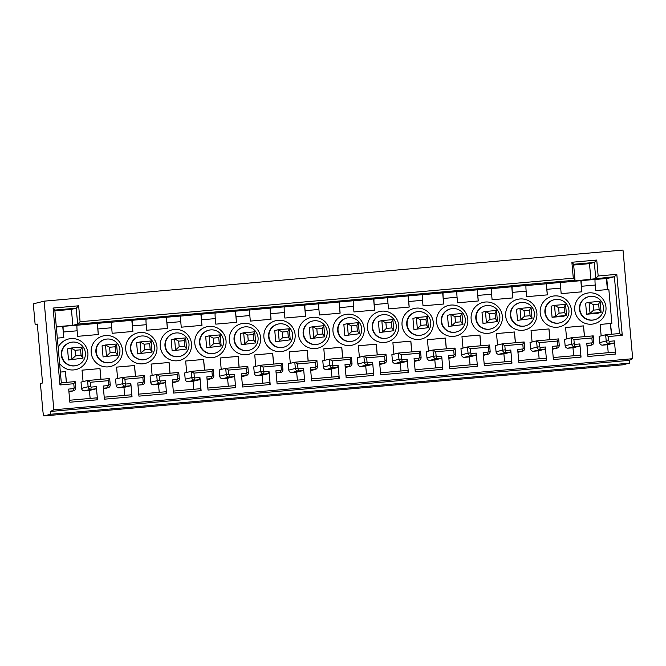 <?xml version="1.0" encoding="UTF-8"?>
<svg xmlns="http://www.w3.org/2000/svg" width="666" height="666" viewBox="0 0 666 666"><rect width="100%" height="100%" fill="white"/><g stroke="black" fill="none" stroke-linecap="round" stroke-linejoin="round"><path stroke-width="1" d="M44.131 301.157L53.829 409.798L632.7 358.699L623.001 250.058L44.131 301.157L33.3 303.838L35.156 324.625L37.296 324.092L42.557 382.983L40.41 383.516L42.699 409.149A6.96 0.549 85 0 0 43.848 415.942L622.718 364.843L629.512 363.161L50.633 414.26L50.383 411.463L629.262 360.356L632.7 358.699M91.309 387.071L90.767 389.302A2.814 2.797 -103.9 0 1 88.12 386.738L90.726 386.422A0.724 0.724 -103.9 0 0 91.309 387.071L96.32 386.63L97.494 399.791L69.863 402.231L68.681 389.069L73.518 388.644A0.699 0.691 -103.9 0 0 74.151 387.887L73.776 383.733L59.965 384.948L53.097 308.05L78.655 305.794L80.078 321.728L573.301 278.188L571.878 262.254L596.744 260.056L598.168 275.99L616.816 274.342L622.26 335.314L608.441 336.53L608.816 340.684A0.724 0.724 -103.9 0 0 609.398 341.333L614.402 340.892L615.575 354.054L614.851 352.106L587.77 354.503M90.726 386.422L90.36 382.267L87.562 380.502L109.665 378.554L108.317 380.686L90.36 382.267M125.849 384.024L125.308 386.247A2.814 2.797 -103.9 0 1 122.661 383.691L125.266 383.375A0.724 0.724 -103.9 0 0 125.849 384.024L130.852 383.583L132.026 396.745L104.396 399.184L103.222 386.022L108.059 385.589A0.699 0.691 -103.9 0 0 108.691 384.84L108.317 380.686M125.266 383.375L124.9 379.22L122.103 377.455L144.206 375.507L142.857 377.63L124.9 379.22M160.389 380.977L159.848 383.2A2.814 2.797 -103.9 0 1 157.201 380.644L159.807 380.328A0.724 0.724 -103.9 0 0 160.389 380.977L165.393 380.527L166.567 393.698L138.936 396.137L137.762 382.967L142.599 382.542A0.699 0.691 -103.9 0 0 143.232 381.793L142.857 377.63M159.807 380.328L159.432 376.173L156.643 374.409L178.746 372.452L177.397 374.583L159.432 376.173M194.93 377.922L194.389 380.153A2.814 2.797 -103.9 0 1 191.733 377.597L194.347 377.281A0.724 0.724 -103.9 0 0 194.93 377.922L199.933 377.48L201.107 390.642L173.476 393.082L172.303 379.92L177.139 379.495A0.699 0.691 -103.9 0 0 177.764 378.738L177.397 374.583M194.347 377.281L193.972 373.118L191.184 371.362L213.286 369.405L211.938 371.536L193.972 373.118M229.47 374.875L228.921 377.106A2.814 2.797 -103.9 0 1 226.274 374.542L228.888 374.225A0.724 0.724 -103.9 0 0 229.47 374.875L234.474 374.434L235.647 387.595L208.017 390.035L206.843 376.873L211.68 376.448A0.699 0.691 -103.9 0 0 212.304 375.691L211.938 371.536M228.888 374.225L228.513 370.071L225.716 368.306L247.827 366.358L246.47 368.489L228.513 370.071M264.011 371.828L263.461 374.051A2.814 2.797 -103.9 0 1 260.814 371.495L263.42 371.178A0.724 0.724 -103.9 0 0 264.011 371.828L269.014 371.387L270.188 384.548L242.557 386.988L241.383 373.826L246.212 373.393A0.699 0.691 -103.9 0 0 246.845 372.644L246.47 368.489M263.42 371.178L263.053 367.024L260.256 365.259L282.367 363.311L281.01 365.434L263.053 367.024M298.543 368.773L298.002 371.004A2.814 2.797 -103.9 0 1 295.354 368.448L297.96 368.132A0.724 0.724 -103.9 0 0 298.543 368.773L303.554 368.331L304.728 381.501L277.098 383.941L275.915 370.771L280.752 370.346A0.699 0.691 -103.9 0 0 281.385 369.597L281.01 365.434M297.96 368.132L297.594 363.969L294.797 362.212L316.899 360.256L315.551 362.387L297.594 363.969M333.083 365.726L332.542 367.957A2.814 2.797 -103.9 0 1 329.895 365.393L332.5 365.085A0.724 0.724 -103.9 0 0 333.083 365.726L338.087 365.284L339.26 378.446L311.63 380.885L310.456 367.724L315.293 367.299A0.699 0.691 -103.9 0 0 315.925 366.541L315.551 362.387M332.5 365.085L332.134 360.922L329.337 359.157L351.44 357.209L350.091 359.34L332.134 360.922M367.624 362.679L367.083 364.91A2.814 2.797 -103.9 0 1 364.435 362.346L367.041 362.029A0.724 0.724 -103.9 0 0 367.624 362.679L372.627 362.237L373.801 375.399L346.17 377.838L344.996 364.677L349.833 364.252A0.699 0.691 -103.9 0 0 350.466 363.494L350.091 359.34M367.041 362.029L366.666 357.875L363.877 356.11L385.98 354.162L384.632 356.285L366.666 357.875M402.164 359.632L401.623 361.854A2.814 2.797 -103.9 0 1 398.967 359.299L401.581 358.982A0.724 0.724 -103.9 0 0 402.164 359.632L407.167 359.19L408.341 372.352L380.711 374.791L379.537 361.63L384.374 361.197A0.699 0.691 -103.9 0 0 384.998 360.448L384.632 356.285M401.581 358.982L401.207 354.828L398.418 353.063L420.521 351.115L419.172 353.238L401.207 354.828M436.705 356.576L436.155 358.808A2.814 2.797 -103.9 0 1 433.508 356.252L436.122 355.935A0.724 0.724 -103.9 0 0 436.705 356.576L441.708 356.135L442.882 369.305L415.251 371.745L414.077 358.574L418.914 358.15A0.699 0.691 -103.9 0 0 419.538 357.401L419.172 353.238M436.122 355.935L435.747 351.773L432.95 350.016L455.061 348.06L453.704 350.191L435.747 351.773M471.245 353.529L470.695 355.761A2.814 2.797 -103.9 0 1 468.048 353.196L470.654 352.88A0.724 0.724 -103.9 0 0 471.245 353.529L476.248 353.088L477.422 366.25L449.791 368.689L448.618 355.527L453.446 355.103A0.699 0.691 -103.9 0 0 454.079 354.345L453.704 350.191M470.654 352.88L470.288 348.726L467.49 346.961L489.602 345.013L488.245 347.144L470.288 348.726M505.777 350.483L505.236 352.714A2.814 2.797 -103.9 0 1 502.589 350.15L505.194 349.833A0.724 0.724 -103.9 0 0 505.777 350.483L510.789 350.041L511.963 363.203L484.332 365.642L483.15 352.481L487.987 352.056A0.699 0.691 -103.9 0 0 488.619 351.298L488.245 347.144M505.194 349.833L504.828 345.679L502.031 343.914L524.134 341.966L522.785 344.089L504.828 345.679M540.317 347.436L539.776 349.658A2.814 2.797 -103.9 0 1 537.129 347.103L539.735 346.786A0.724 0.724 -103.9 0 0 540.317 347.436L545.321 346.994L546.495 360.156L518.864 362.595L517.69 349.434L522.527 349.001A0.699 0.691 -103.9 0 0 523.16 348.251L522.785 344.089M539.735 346.786L539.368 342.632L536.571 340.867L558.674 338.911L557.325 341.042L539.368 342.632M557.325 341.042L557.7 345.196A0.699 0.691 -103.9 0 1 557.067 345.954L552.231 346.378L553.404 359.54L581.035 357.101L580.319 355.161L553.23 357.55M579.512 346.154L572.968 347.769L567.773 348.226A2.814 2.797 76.1 0 1 565.126 345.671L564.568 339.435L571.112 337.82L573.901 339.577L591.866 337.995L593.215 335.864L571.112 337.82L571.669 344.056A2.814 2.797 -103.9 0 0 574.317 346.611L579.512 346.154L579.861 343.939L581.035 357.101M579.861 343.939L574.858 344.38A0.724 0.724 -103.9 0 1 574.275 343.739L573.901 339.577M591.866 337.995L592.232 342.149A0.699 0.691 -103.9 0 1 591.608 342.907L586.771 343.331L587.945 356.493L615.575 354.054M53.829 409.798L50.383 411.463M629.262 360.356L629.512 363.161M622.718 364.843A6.96 0.549 -95 0 0 622.727 364.835A6.96 0.549 -95 0 0 622.718 364.843L43.856 415.942L50.633 414.26M37.329 324.434L35.156 324.625M69.189 309.382L55.378 310.597L69.172 309.149M59.965 384.948L61.314 382.825L54.82 310.081L76.232 308.192L77.656 324.126L72.835 325.316L56.31 326.773M54.887 310.839L71.412 309.382L76.232 308.192L78.655 305.794M65.393 371.645L60.356 372.078L65.393 371.645L66.35 382.376M61.314 382.825L75.133 381.601L73.776 383.733M65.468 371.628L66.425 382.367M83.067 381.618L82.043 370.163L100 368.581L100.966 379.32M81.577 388.361L88.12 386.738L87.562 380.502L81.019 382.126L81.577 388.361A2.814 2.797 76.1 0 0 84.224 390.917L89.427 390.459L95.962 388.844L96.32 386.63M90.135 398.435L89.427 390.459M56.335 327.056L63.253 326.365A5.561 0.433 -95 0 0 63.32 332.018L63.819 337.554L57.326 338.128M77.015 325.233L97.794 323.318A5.561 0.433 -95 0 0 97.86 328.962L98.352 334.507L77.631 336.338L77.139 330.794A5.561 0.433 85 0 1 77.073 325.15L63.253 326.365M111.547 322.186L132.334 320.271A5.561 0.433 -95 0 0 132.401 325.915L132.892 331.46L112.171 333.291L111.68 327.747A5.561 0.433 85 0 1 111.613 322.094L97.794 323.318M146.087 319.131L166.875 317.216A5.561 0.433 -95 0 0 166.941 322.868L167.432 328.413L146.711 330.236L146.212 324.7A5.561 0.433 85 0 1 146.154 319.047L132.334 320.271M180.628 316.084L201.415 314.169A5.561 0.433 -95 0 0 201.482 319.822L201.973 325.358L181.252 327.189L180.752 321.645A5.561 0.433 85 0 1 180.686 316L166.875 317.216M215.168 313.037L235.955 311.122A5.561 0.433 -95 0 0 236.014 316.766L236.513 322.311L215.792 324.142L215.293 318.598A5.561 0.433 85 0 1 215.226 312.953L201.415 314.169M249.708 309.99L270.488 308.075A5.561 0.433 -95 0 0 270.554 313.719L271.054 319.264L250.324 321.095L249.833 315.551A5.561 0.433 85 0 1 249.767 309.898L235.955 311.122M284.249 306.934L305.028 305.02A5.561 0.433 -95 0 0 305.095 310.672L305.586 316.217L284.865 318.04L284.374 312.504A5.561 0.433 85 0 1 284.307 306.851L270.488 308.075M318.781 303.887L339.568 301.973A5.561 0.433 -95 0 0 339.635 307.617L340.126 313.162L319.405 314.993L318.914 309.449A5.561 0.433 85 0 1 318.848 303.804L305.028 305.02M353.321 300.841L374.109 298.926A5.561 0.433 -95 0 0 374.175 304.57L374.667 310.115L353.946 311.946L353.446 306.402A5.561 0.433 85 0 1 353.388 300.749L339.568 301.973M387.862 297.785L408.649 295.87A5.561 0.433 -95 0 0 408.716 301.523L409.207 307.068L388.486 308.891L387.987 303.355A5.561 0.433 85 0 1 387.92 297.702L374.109 298.926M422.402 294.738L443.19 292.824A5.561 0.433 -95 0 0 443.248 298.476L443.747 304.012L423.027 305.844L422.527 300.299A5.561 0.433 85 0 1 422.46 294.655L408.649 295.87M456.943 291.691L477.722 289.777A5.561 0.433 -95 0 0 477.788 295.421L478.288 300.965L457.559 302.797L457.067 297.252A5.561 0.433 85 0 1 457.001 291.608L443.19 292.824M491.483 288.644L512.262 286.73A5.561 0.433 -95 0 0 512.329 292.374L512.82 297.918L492.099 299.75L491.608 294.205A5.561 0.433 85 0 1 491.541 288.553L477.722 289.777M547.285 294.871L546.303 283.799L546.803 283.674A5.561 0.433 -95 0 0 546.869 289.327L547.36 294.871L526.639 296.695L526.148 291.159A5.561 0.433 85 0 1 526.082 285.506L512.262 286.73M546.803 283.674L560.622 282.459A5.561 0.433 85 0 0 560.68 288.103L561.18 293.648L581.901 291.816L581.41 286.28A5.561 0.433 -95 0 1 581.343 280.627L595.154 279.412A5.561 0.433 85 0 0 595.221 285.056L595.72 290.601L608.841 289.444L611.871 323.385L600.133 324.425L601.148 335.88M614.402 340.892L614.052 343.107L607.509 344.722L602.314 345.179A2.814 2.797 76.1 0 1 599.666 342.624L599.109 336.388L605.652 334.765L608.441 336.53M607.509 344.722L608.225 352.697M584.507 336.638L583.549 325.89L565.592 327.472L566.616 338.927M572.968 347.769L573.684 355.744M549.966 339.685L549.009 328.937L531.052 330.536L549.009 328.937M532.076 341.983L531.052 330.527M530.586 348.718L537.129 347.103L536.571 340.867L530.028 342.482L530.586 348.718A2.814 2.797 76.1 0 0 533.233 351.282L538.436 350.824L544.971 349.2L545.321 346.994M539.144 358.791L538.436 350.824M497.535 345.03L496.511 333.574L514.468 331.984L515.434 342.732M496.045 351.773L502.589 350.15L502.031 343.914L495.487 345.537L496.045 351.773A2.814 2.797 76.1 0 0 498.692 354.329L503.896 353.871L510.431 352.247L510.789 350.041M504.603 361.846L503.896 353.871M462.995 348.077L461.971 336.621L479.936 335.04L480.894 345.779M461.505 354.82L468.048 353.196L467.49 346.961L460.955 348.584L461.505 354.82A2.814 2.797 76.1 0 0 464.152 357.376L469.355 356.918L475.899 355.303L476.248 353.088M470.063 364.893L469.355 356.918M428.454 351.124L427.43 339.668L445.396 338.087L446.353 348.834M426.973 357.867L433.508 356.252L432.95 350.016L426.415 351.631L426.973 357.867A2.814 2.797 76.1 0 0 429.62 360.423L434.815 359.965L441.358 358.35L441.708 356.135M435.531 367.94L434.815 359.965M393.914 354.179L392.898 342.724L410.855 341.134L411.813 351.881M392.432 360.914L398.967 359.299L398.418 353.063L391.874 354.678L392.432 360.914A2.814 2.797 76.1 0 0 395.08 363.478L400.274 363.02L406.818 361.397L407.167 359.19M400.99 370.987L400.274 363.02M359.382 357.226L358.358 345.771L376.315 344.18L377.272 354.928M357.892 363.969L364.435 362.346L363.877 356.11L357.334 357.734L357.892 363.969A2.814 2.797 76.1 0 0 360.539 366.525L365.734 366.067L372.277 364.444L372.627 362.237M366.45 374.042L365.734 366.067M324.841 360.273L323.818 348.817L341.775 347.236L342.732 357.975M323.351 367.016L329.895 365.393L329.337 359.157L322.794 360.781L323.351 367.016A2.814 2.797 76.1 0 0 325.999 369.572L331.202 369.114L337.737 367.499L338.087 365.284M331.909 377.089L331.202 369.114M290.301 363.32L289.277 351.864L307.234 350.283L308.2 361.03M288.811 370.063L295.354 368.448L294.797 362.212L288.253 363.827L288.811 370.063A2.814 2.797 76.1 0 0 291.458 372.627L296.661 372.161L303.197 370.546L303.554 368.331M297.369 380.136L296.661 372.161M255.761 366.375L254.737 354.92L272.702 353.33L273.659 364.077M254.27 373.11L260.814 371.495L260.256 365.259L253.721 366.874L254.27 373.11A2.814 2.797 76.1 0 0 256.918 375.674L262.121 375.216L268.664 373.593L269.014 371.387M262.829 383.183L262.121 375.216M221.22 369.422L220.196 357.967L238.162 356.377L239.119 367.124M219.738 376.165L226.274 374.542L225.716 368.306L219.181 369.93L219.738 376.165A2.814 2.797 76.1 0 0 222.386 378.721L227.581 378.263L234.124 376.648L234.474 374.434M228.296 386.238L227.581 378.263M186.68 372.469L185.664 361.014L203.621 359.432L204.579 370.171M185.198 379.212L191.733 377.597L191.184 371.362L184.64 372.977L185.198 379.212A2.814 2.797 76.1 0 0 187.845 381.768L193.04 381.31L199.584 379.695L199.933 377.48M193.756 389.285L193.04 381.31M152.148 375.516L151.124 364.061L169.081 362.479L170.038 373.226M150.658 382.259L157.201 380.644L156.643 374.409L150.1 376.024L150.658 382.259A2.814 2.797 76.1 0 0 153.305 384.823L158.5 384.357L165.043 382.742L165.393 380.527M159.216 392.332L158.5 384.357M117.607 378.571L116.583 367.116L134.54 365.526L135.498 376.273M116.117 385.306L122.661 383.691L122.103 377.455L115.559 379.071L116.117 385.306A2.814 2.797 76.1 0 0 118.764 387.87L123.968 387.412L130.503 385.789L130.852 383.583M124.675 395.388L123.968 387.412M105.411 335.564A15.718 15.668 76.1 0 0 91.2 352.597A15.718 15.668 76.1 0 0 108.208 366.874A15.718 15.668 76.1 0 0 122.419 349.841A15.718 15.668 76.1 0 0 105.411 335.564M139.952 332.509A15.718 15.668 76.1 0 0 125.732 349.55A15.718 15.668 76.1 0 0 142.749 363.827A15.718 15.668 76.1 0 0 156.96 346.795A15.718 15.668 76.1 0 0 139.952 332.509M174.492 329.462A15.718 15.668 76.1 0 0 160.273 346.495A15.718 15.668 76.1 0 0 177.281 360.781A15.718 15.668 76.1 0 0 191.5 343.739A15.718 15.668 76.1 0 0 174.492 329.462M209.032 326.415A15.718 15.668 76.1 0 0 194.813 343.448A15.718 15.668 76.1 0 0 211.821 357.725A15.718 15.668 76.1 0 0 226.04 340.692A15.718 15.668 76.1 0 0 209.032 326.415M243.565 323.368A15.718 15.668 76.1 0 0 229.354 340.401A15.718 15.668 76.1 0 0 246.362 354.678A15.718 15.668 76.1 0 0 260.581 337.645A15.718 15.668 76.1 0 0 243.565 323.368M278.105 320.313A15.718 15.668 76.1 0 0 263.894 337.354A15.718 15.668 76.1 0 0 280.902 351.631A15.718 15.668 76.1 0 0 295.113 334.59A15.718 15.668 76.1 0 0 278.105 320.313M312.645 317.266A15.718 15.668 76.1 0 0 298.435 334.299A15.718 15.668 76.1 0 0 315.443 348.584A15.718 15.668 76.1 0 0 329.653 331.543A15.718 15.668 76.1 0 0 312.645 317.266M347.186 314.219A15.718 15.668 76.1 0 0 332.967 331.252A15.718 15.668 76.1 0 0 349.983 345.529A15.718 15.668 76.1 0 0 364.194 328.496A15.718 15.668 76.1 0 0 347.186 314.219M381.726 311.164A15.718 15.668 76.1 0 0 367.507 328.205A15.718 15.668 76.1 0 0 384.515 342.482A15.718 15.668 76.1 0 0 398.734 325.449A15.718 15.668 76.1 0 0 381.726 311.164M416.267 308.117A15.718 15.668 76.1 0 0 402.048 325.158A15.718 15.668 76.1 0 0 419.056 339.435A15.718 15.668 76.1 0 0 433.275 322.394A15.718 15.668 76.1 0 0 416.267 308.117M450.799 305.07A15.718 15.668 76.1 0 0 436.588 322.103A15.718 15.668 76.1 0 0 453.596 336.38A15.718 15.668 76.1 0 0 467.815 319.347A15.718 15.668 76.1 0 0 450.799 305.07M485.339 302.023A15.718 15.668 76.1 0 0 471.128 319.056A15.718 15.668 76.1 0 0 488.136 333.333A15.718 15.668 76.1 0 0 502.347 316.3A15.718 15.668 76.1 0 0 485.339 302.023M519.88 298.967A15.718 15.668 76.1 0 0 505.669 316.009A15.718 15.668 76.1 0 0 522.677 330.286A15.718 15.668 76.1 0 0 536.888 313.253A15.718 15.668 76.1 0 0 519.88 298.967M554.42 295.92A15.718 15.668 76.1 0 0 540.201 312.953A15.718 15.668 76.1 0 0 557.217 327.239A15.718 15.668 76.1 0 0 571.428 310.198A15.718 15.668 76.1 0 0 554.42 295.92M588.96 292.874A15.718 15.668 76.1 0 0 574.741 309.906A15.718 15.668 76.1 0 0 591.749 324.184A15.718 15.668 76.1 0 0 605.968 307.151A15.718 15.668 76.1 0 0 588.96 292.874M59.59 363.486A15.718 15.668 76.1 0 0 87.879 352.888A15.718 15.668 76.1 0 0 58.15 347.419M70.696 342.399L70.321 342.49A11.905 11.863 76.1 0 0 61.472 355.994A11.905 11.863 76.1 0 0 76.032 365.601L76.415 365.501A11.905 11.863 -103.9 0 1 61.855 355.902A11.905 11.863 -103.9 0 1 72.502 342.091A11.905 11.863 -103.9 0 1 85.256 351.998A11.905 11.863 -103.9 0 1 76.415 365.501M75.541 355.852L71.953 359.132L70.971 348.043L67.532 348.892L68.523 359.981L83.009 358.158L82.018 347.069L80.578 349.817L75.05 350.308L75.541 355.852L81.069 355.361L83.009 358.158L68.523 359.981M75.05 350.308L70.971 348.043L82.018 347.069M81.069 355.361L80.578 349.817M105.236 339.344L104.853 339.444A11.905 11.863 76.1 0 0 96.012 352.947A11.905 11.863 76.1 0 0 110.573 362.545L110.956 362.454A11.905 11.863 -103.9 0 1 96.395 352.855A11.905 11.863 -103.9 0 1 107.035 339.044A11.905 11.863 -103.9 0 1 119.797 348.951A11.905 11.863 -103.9 0 1 110.956 362.454M110.081 352.797L106.493 356.085L105.503 344.996L102.073 345.845L103.064 356.926L117.549 355.103L116.558 344.022L115.118 346.77L109.59 347.261L110.081 352.797L115.609 352.314L117.549 355.103L103.064 356.926M109.59 347.261L105.503 344.996L116.558 344.022M115.609 352.314L115.118 346.77M139.777 336.297L139.394 336.388A11.905 11.863 76.1 0 0 130.553 349.9A11.905 11.863 76.1 0 0 145.113 359.498L145.496 359.407A11.905 11.863 -103.9 0 1 130.936 349.8A11.905 11.863 -103.9 0 1 141.575 335.997A11.905 11.863 -103.9 0 1 154.337 345.895A11.905 11.863 -103.9 0 1 145.496 359.407M144.622 349.75L141.034 353.03L140.043 341.949L136.613 342.799L137.604 353.879L152.089 352.056L151.099 340.975L149.659 343.723L144.131 344.205L144.622 349.75L150.15 349.267L152.089 352.056L137.604 353.879M144.131 344.205L140.043 341.949L151.099 340.975M150.15 349.267L149.659 343.723M174.317 333.25L173.934 333.341A11.905 11.863 76.1 0 0 165.093 346.844A11.905 11.863 76.1 0 0 179.654 356.452L180.036 356.352A11.905 11.863 -103.9 0 1 165.468 346.753A11.905 11.863 -103.9 0 1 176.115 332.95A11.905 11.863 -103.9 0 1 188.878 342.848A11.905 11.863 -103.9 0 1 180.036 356.352M179.162 346.703L175.574 349.983L174.584 338.894L171.154 339.743L172.144 350.832L186.63 349.009L185.639 337.92L184.191 340.676L178.671 341.159L179.162 346.703L184.69 346.212L186.63 349.009L172.144 350.832M178.671 341.159L174.584 338.894L185.639 337.92M184.69 346.212L184.191 340.676M208.858 330.194L208.475 330.294A11.905 11.863 76.1 0 0 199.625 343.798A11.905 11.863 76.1 0 0 214.194 353.396L214.569 353.305A11.905 11.863 -103.9 0 1 200.008 343.706A11.905 11.863 -103.9 0 1 210.656 329.895A11.905 11.863 -103.9 0 1 223.418 339.802A11.905 11.863 -103.9 0 1 214.569 353.305M213.703 343.656L210.115 346.936L209.124 335.847L205.694 336.696L206.685 347.785L221.162 345.962L220.18 334.873L218.731 337.62L213.203 338.112L213.703 343.656L219.231 343.165L221.162 345.962L206.685 347.785M213.203 338.112L209.124 335.847L220.18 334.873M219.231 343.165L218.731 337.62M243.39 327.148L243.015 327.247A11.905 11.863 76.1 0 0 234.166 340.751A11.905 11.863 76.1 0 0 248.726 350.349L249.109 350.258A11.905 11.863 -103.9 0 1 234.549 340.659A11.905 11.863 -103.9 0 1 245.196 326.848A11.905 11.863 -103.9 0 1 257.958 336.755A11.905 11.863 -103.9 0 1 249.109 350.258M248.243 340.601L244.655 343.881L243.664 332.8L240.235 333.649L241.217 344.73L255.702 342.907L254.712 331.826L253.271 334.573L247.744 335.065L248.243 340.601L253.763 340.118L255.702 342.907L241.217 344.73M247.744 335.065L243.664 332.8L254.712 331.826M253.763 340.118L253.271 334.573M277.93 324.101L277.555 324.192A11.905 11.863 76.1 0 0 268.706 337.704A11.905 11.863 76.1 0 0 283.266 347.302L283.649 347.211A11.905 11.863 -103.9 0 1 269.089 337.604A11.905 11.863 -103.9 0 1 279.737 323.801A11.905 11.863 -103.9 0 1 292.491 333.699A11.905 11.863 -103.9 0 1 283.649 347.211M282.775 337.554L279.187 340.834L278.205 329.753L274.767 330.602L275.757 341.683L290.243 339.86L289.252 328.771L287.812 331.526L282.284 332.009L282.775 337.554L288.303 337.071L290.243 339.86L275.757 341.683M282.284 332.009L278.205 329.753L289.252 328.771M288.303 337.071L287.812 331.526M312.471 321.054L312.088 321.145A11.905 11.863 76.1 0 0 303.246 334.648A11.905 11.863 76.1 0 0 317.807 344.255L318.19 344.155A11.905 11.863 -103.9 0 1 303.629 334.557A11.905 11.863 -103.9 0 1 314.269 320.754A11.905 11.863 -103.9 0 1 327.031 330.652A11.905 11.863 -103.9 0 1 318.19 344.155M317.316 334.507L313.728 337.787L312.737 326.698L309.307 327.547L310.298 338.636L324.783 336.813L323.793 325.724L322.352 328.48L316.825 328.962L317.316 334.507L322.844 334.016L324.783 336.813L310.298 338.636M316.825 328.962L312.737 326.698L323.793 325.724M322.844 334.016L322.352 328.48M347.011 317.998L346.628 318.098A11.905 11.863 76.1 0 0 337.787 331.601A11.905 11.863 76.1 0 0 352.347 341.2L352.73 341.109A11.905 11.863 -103.9 0 1 338.17 331.51A11.905 11.863 -103.9 0 1 348.809 317.699A11.905 11.863 -103.9 0 1 361.571 327.605A11.905 11.863 -103.9 0 1 352.73 341.109M351.856 331.46L348.268 334.74L347.277 323.651L343.847 324.5L344.838 335.589L359.324 333.758L358.333 322.677L356.884 325.424L351.365 325.915L351.856 331.46L357.384 330.969L359.324 333.758L344.838 335.589M351.365 325.915L347.277 323.651L358.333 322.677M357.384 330.969L356.884 325.424M381.551 314.951L381.168 315.043A11.905 11.863 76.1 0 0 372.327 328.554A11.905 11.863 76.1 0 0 386.888 338.153L387.271 338.062A11.905 11.863 -103.9 0 1 372.702 328.455A11.905 11.863 -103.9 0 1 383.35 314.652A11.905 11.863 -103.9 0 1 396.112 324.55A11.905 11.863 -103.9 0 1 387.271 338.062M386.397 328.405L382.808 331.685L381.818 320.604L378.388 321.453L379.379 332.534L393.864 330.711L392.873 319.63L391.425 322.377L385.905 322.868L386.397 328.405L391.924 327.922L393.864 330.711L379.379 332.534M385.905 322.868L381.818 320.604L392.873 319.63M391.924 327.922L391.425 322.377M416.092 311.904L415.709 311.996A11.905 11.863 76.1 0 0 406.859 325.507A11.905 11.863 76.1 0 0 421.428 335.106L421.803 335.015A11.905 11.863 -103.9 0 1 407.242 325.408A11.905 11.863 -103.9 0 1 417.89 311.605A11.905 11.863 -103.9 0 1 430.652 321.503A11.905 11.863 -103.9 0 1 421.803 335.015M420.937 325.358L417.349 328.638L416.358 317.557L412.928 318.406L413.919 329.487L428.396 327.664L427.414 316.575L425.965 319.33L420.437 319.813L420.937 325.358L426.465 324.866L428.396 327.664L413.919 329.487M420.437 319.813L416.358 317.557L427.414 316.575M426.465 324.866L425.965 319.33M450.624 308.858L450.249 308.949A11.905 11.863 76.1 0 0 441.4 322.452A11.905 11.863 76.1 0 0 455.96 332.059L456.343 331.959A11.905 11.863 -103.9 0 1 441.783 322.361A11.905 11.863 -103.9 0 1 452.43 308.558A11.905 11.863 -103.9 0 1 465.193 318.456A11.905 11.863 -103.9 0 1 456.343 331.959M455.477 322.311L451.889 325.591L450.899 314.502L447.469 315.351L448.451 326.44L462.937 324.617L461.946 313.528L460.506 316.275L454.978 316.766L455.477 322.311L460.997 321.82L462.937 324.617L448.451 326.44M454.978 316.766L450.899 314.502L461.946 313.528M460.997 321.82L460.506 316.275M485.164 305.802L484.79 305.902A11.905 11.863 76.1 0 0 475.94 319.405A11.905 11.863 76.1 0 0 490.501 329.004L490.884 328.912A11.905 11.863 -103.9 0 1 476.323 319.314A11.905 11.863 -103.9 0 1 486.971 305.503A11.905 11.863 -103.9 0 1 499.725 315.409A11.905 11.863 -103.9 0 1 490.884 328.912M490.01 319.264L486.421 322.544L485.439 311.455L482.001 312.304L482.992 323.393L497.477 321.561L496.486 310.481L495.046 313.228L489.518 313.719L490.01 319.264L495.537 318.773L497.477 321.561L482.992 323.393M489.518 313.719L485.439 311.455L496.486 310.481M495.537 318.773L495.046 313.228M519.705 302.755L519.322 302.847A11.905 11.863 76.1 0 0 510.481 316.358A11.905 11.863 76.1 0 0 525.041 325.957L525.424 325.865A11.905 11.863 -103.9 0 1 510.864 316.258A11.905 11.863 -103.9 0 1 521.503 302.456A11.905 11.863 -103.9 0 1 534.265 312.354A11.905 11.863 -103.9 0 1 525.424 325.865M524.55 316.208L520.962 319.489L519.971 308.408L516.541 309.257L517.532 320.338L532.017 318.514L531.027 307.434L529.587 310.181L524.059 310.672L524.55 316.208L530.078 315.726L532.017 318.514L517.532 320.338M524.059 310.672L519.971 308.408L531.027 307.434M530.078 315.726L529.587 310.181M554.245 299.708L553.862 299.8A11.905 11.863 76.1 0 0 545.021 313.303A11.905 11.863 76.1 0 0 559.582 322.91L559.964 322.819A11.905 11.863 -103.9 0 1 545.404 313.211A11.905 11.863 -103.9 0 1 556.043 299.409A11.905 11.863 -103.9 0 1 568.806 309.307A11.905 11.863 -103.9 0 1 559.964 322.819M552.072 317.291L551.082 306.21L554.512 305.361L555.502 316.442L552.072 317.291L563.128 316.317L566.558 315.468L555.502 316.442L559.09 313.162L558.599 307.617L554.512 305.361L565.567 304.379L566.558 315.468L564.618 312.67L559.09 313.162M558.599 307.617L564.119 307.134L565.567 304.379M564.119 307.134L564.618 312.67M588.786 296.661L588.403 296.753A11.905 11.863 76.1 0 0 579.562 310.256A11.905 11.863 76.1 0 0 594.122 319.863L594.505 319.763A11.905 11.863 -103.9 0 1 579.936 310.165A11.905 11.863 -103.9 0 1 590.584 296.353A11.905 11.863 -103.9 0 1 603.346 306.26A11.905 11.863 -103.9 0 1 594.505 319.763M586.613 314.244L585.622 303.155L589.052 302.306L590.043 313.395L586.613 314.244L597.66 313.27L601.098 312.421L590.043 313.395L593.631 310.115L593.14 304.57L589.052 302.306L600.108 301.332L601.098 312.421L599.159 309.623L593.631 310.115M593.14 304.57L598.659 304.079L600.108 301.332M598.659 304.079L599.159 309.623M100 368.581L82.043 370.171M99.933 368.598L100.891 379.329M84.224 390.917L90.767 389.302L95.962 388.844M97.494 399.791L96.77 397.843L69.68 400.241M68.881 391.233L73.168 390.85L73.518 388.644M74.151 387.887L75.683 387.837A2.781 2.772 -103.9 0 1 73.168 390.85L68.939 391.899M75.683 387.837L75.133 381.601M53.097 308.05L54.82 310.081M80.078 321.728L77.656 324.126L575.016 280.211L573.301 278.188M71.412 309.382L72.835 325.316M607.758 289.535L606.784 278.621L614.393 276.74L570.196 281.41L575.016 280.211L573.601 264.277L594.322 262.454L596.744 260.056M595.096 279.495L606.401 278.496L607.384 289.568M560.556 282.542L581.343 280.627M546.303 283.799L526.015 285.589M97.294 323.443L98.285 334.515M62.754 326.49L63.745 337.562M131.835 320.388L132.817 331.468M166.375 317.341L167.357 328.413M200.907 314.294L201.898 325.366M235.448 311.247L236.438 322.319M269.988 308.192L270.979 319.272M304.529 305.145L305.519 316.217M339.069 302.098L340.051 313.17M373.609 299.051L374.592 310.123M408.141 295.995L409.132 307.076M442.682 292.948L443.673 304.021M477.222 289.901L478.213 300.974M511.763 286.855L512.753 297.927M581.826 291.825L580.844 280.752M616.816 274.342L614.393 276.74L619.463 333.549L622.26 335.314M611.746 334.232L610.431 323.684M611.871 323.385L610.797 323.651M619.463 333.549L605.652 334.765L606.202 341L608.816 340.684M614.052 343.107L608.857 343.564A2.814 2.797 -103.9 0 1 606.202 341L599.666 342.624M602.314 345.179L608.857 343.564L609.398 341.333M600.133 324.434L610.414 323.526L611.38 334.265M593.215 335.864L593.772 342.099A2.781 2.772 -103.9 0 1 591.258 345.113L586.962 345.496M567.773 348.226L574.317 346.611L574.858 344.38M584.432 336.638L583.474 325.907L565.592 327.489M558.674 338.911L559.232 345.146A2.781 2.772 -103.9 0 1 556.718 348.168L552.422 348.543M533.233 351.282L539.776 349.658L544.971 349.2M546.495 360.156L545.779 358.208L518.689 360.597M549.9 339.693L548.942 328.954M517.882 351.59L522.177 351.215L522.527 349.001M523.16 348.251L524.691 348.201A2.781 2.772 -103.9 0 1 522.177 351.215L517.948 352.264M524.691 348.201L524.134 341.966M498.692 354.329L505.236 352.714L510.431 352.247M511.963 363.203L511.238 361.255L484.149 363.653M515.359 342.74L514.402 332.009L496.511 333.583M483.35 354.645L487.637 354.262L487.987 352.056M488.619 351.298L490.151 351.248A2.781 2.772 -103.9 0 1 487.637 354.262L483.408 355.311M490.151 351.248L489.602 345.013M464.152 357.376L470.695 355.761L475.899 355.303M477.422 366.25L476.698 364.31L449.608 366.7M480.819 345.787L479.861 335.056L461.971 336.63M448.809 357.692L453.096 357.309L453.446 355.103M454.079 354.345L455.619 354.295A2.781 2.772 -103.9 0 1 453.096 357.309L448.867 358.358M455.619 354.295L455.061 348.06M429.62 360.423L436.155 358.808L441.358 358.35M442.882 369.305L442.157 367.357L415.076 369.747M446.278 348.834L445.321 338.103L427.439 339.685M414.269 360.739L418.564 360.364L418.914 358.15M419.538 357.401L421.079 357.351A2.781 2.772 -103.9 0 1 418.564 360.364L414.327 361.405M421.079 357.351L420.521 351.115M395.08 363.478L401.623 361.854L406.818 361.397M408.341 372.352L407.617 370.404L380.536 372.793M411.738 351.889L410.78 341.15L392.898 342.732M379.728 363.786L384.024 363.411L384.374 361.197M384.998 360.448L386.538 360.398A2.781 2.772 -103.9 0 1 384.024 363.411L379.786 364.46M386.538 360.398L385.98 354.162M360.539 366.525L367.083 364.91L372.277 364.444M373.801 375.399L373.085 373.451L345.995 375.849M377.197 354.936L376.24 344.205L358.358 345.779M345.188 366.841L349.483 366.458L349.833 364.252M350.466 363.494L351.998 363.445A2.781 2.772 -103.9 0 1 349.483 366.458L345.246 367.507M351.998 363.445L351.44 357.209M325.999 369.572L332.542 367.957L337.737 367.499M339.26 378.446L338.544 376.506L311.455 378.896M342.665 357.983L341.708 347.252L323.818 348.834M310.647 369.888L314.943 369.505L315.293 367.299M315.925 366.541L317.457 366.491A2.781 2.772 -103.9 0 1 314.943 369.505L310.714 370.554M317.457 366.491L316.899 360.256M291.458 372.627L298.002 371.004L303.197 370.546M304.728 381.501L304.004 379.553L276.914 381.943M308.125 361.03L307.168 350.299L289.277 351.881M276.115 372.935L280.403 372.56L280.752 370.346M281.385 369.597L282.917 369.547A2.781 2.772 -103.9 0 1 280.403 372.56L280.827 372.485M282.917 369.547L282.367 363.311M256.918 375.674L263.461 374.051L268.664 373.593M270.188 384.548L269.464 382.6L242.374 384.99M273.584 364.086L272.627 353.346L254.737 354.928M241.575 375.99L245.862 375.607L246.212 373.393M246.845 372.644L248.385 372.594A2.781 2.772 -103.9 0 1 245.862 375.607L241.633 376.656M248.385 372.594L247.827 366.358M222.386 378.721L228.921 377.106L234.124 376.648M235.647 387.595L234.923 385.647L207.842 388.045M239.044 367.132L238.087 356.402L220.205 357.975M207.034 379.037L211.33 378.654L211.68 376.448M212.304 375.691L213.844 375.641A2.781 2.772 -103.9 0 1 211.33 378.654L207.093 379.703M213.844 375.641L213.286 369.405M187.845 381.768L194.389 380.153L199.584 379.695M201.107 390.642L200.383 388.703L173.302 391.092M204.504 370.179L203.546 359.449L185.664 361.03M172.494 382.084L176.79 381.71L177.139 379.495M177.764 378.738L179.304 378.688A2.781 2.772 -103.9 0 1 176.79 381.71L172.552 382.75M179.304 378.688L178.746 372.452M153.305 384.823L159.848 383.2L165.043 382.742M166.567 393.698L165.851 391.75L138.761 394.139M169.963 373.226L169.006 362.495L151.124 364.077M137.954 385.131L142.249 384.757L142.599 382.542M143.232 381.793L144.763 381.743A2.781 2.772 -103.9 0 1 142.249 384.757L142.666 384.682M144.763 381.743L144.206 375.507M118.764 387.87L125.308 386.247L130.503 385.789M132.026 396.745L131.31 394.796L104.221 397.186M135.431 376.282L134.474 365.542L116.583 367.124M103.413 388.186L107.709 387.803L108.059 385.589M108.691 384.84L110.223 384.79A2.781 2.772 -103.9 0 1 107.709 387.803L103.48 388.852M110.223 384.79L109.665 378.554M590.917 279.578L589.493 263.644L594.322 262.454L595.745 278.388L598.168 275.99M573.601 264.277L571.878 262.254M589.493 263.644L573.667 265.043M573.642 264.818L588.719 263.286L573.651 264.843M77.139 330.794L63.32 332.018M111.68 327.747L97.86 328.962M146.212 324.7L132.401 325.915M180.752 321.645L166.941 322.868M215.293 318.598L201.482 319.822M249.833 315.551L236.014 316.766M284.374 312.504L270.554 313.719M318.914 309.449L305.095 310.672M353.446 306.402L339.635 307.617M387.987 303.355L374.175 304.57M422.527 300.299L408.716 301.523M457.067 297.252L443.248 298.476M491.608 294.205L477.788 295.421M526.148 291.159L512.329 292.374M560.68 288.103L546.869 289.327M595.221 285.056L581.41 286.28M587.021 346.162L591.258 345.113L591.608 342.907M592.232 342.149L593.772 342.099M565.126 345.671L574.275 343.739M552.48 349.209L556.718 348.168L557.067 345.954M557.7 345.196L559.232 345.146M587.029 346.195L591.674 345.046M552.489 349.242L557.134 348.093M517.948 352.297L522.602 351.14M483.408 355.344L488.061 354.195M448.867 358.391L453.521 357.242M414.327 361.438L418.981 360.289M379.795 364.493L384.44 363.345M345.254 367.54L349.9 366.392M310.714 370.587L315.368 369.439M241.633 376.69L246.287 375.541M207.093 379.737L211.746 378.588M172.561 382.784L177.206 381.635M103.48 388.886L108.133 387.737M68.939 391.933L73.593 390.784"/></g></svg>
